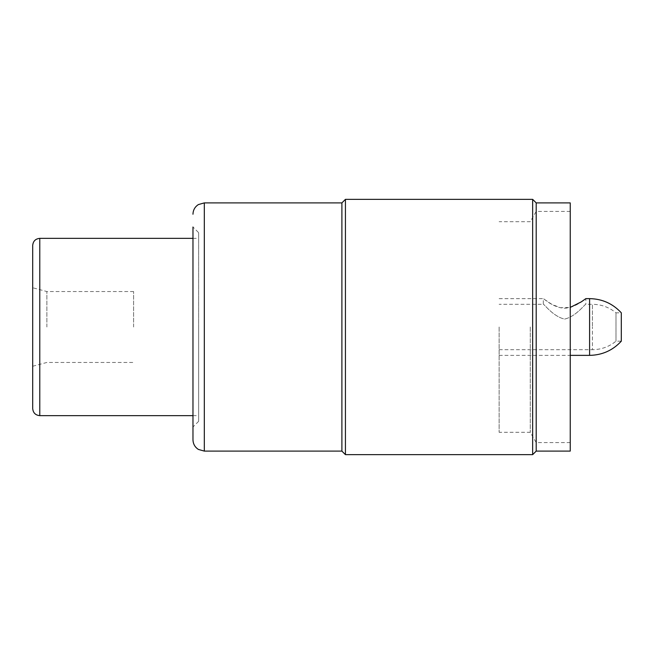 <?xml version="1.0" encoding="UTF-8"?>
<svg xmlns="http://www.w3.org/2000/svg" width="654" height="654" viewBox="0 0 654 654"><rect width="100%" height="100%" fill="white"/><g stroke="black" fill="none" stroke-linecap="round" stroke-linejoin="round"><path stroke-width="0.49" stroke-dasharray="3.27 2.45" d="M499.125 327L499.125 432.31L499.125 327M499.125 349.694L592.426 349.694L592.426 327L592.426 349.694C601.271 349.604 609.119 346.767 615.986 341.184L621.3 341.184L621.3 312.816L615.986 312.816L615.986 341.184L615.986 312.816C609.119 307.233 601.271 304.396 592.426 304.306L592.426 327L592.426 304.306L585.845 304.306C585.077 303.734 576.329 316.454 564.516 319.103C552.769 316.34 544.046 303.75 543.294 304.306C544.063 303.742 552.818 316.462 564.623 319.103C576.346 316.356 585.077 303.767 585.845 304.306L585.845 298.633C585.624 298.191 576.411 307.691 564.566 308.238C552.72 307.691 543.515 298.191 543.294 298.633L543.294 304.306L499.125 304.306M499.125 298.633L543.294 298.633L551.616 304.2L560.233 307.732L570.239 307.396M530.263 327L530.263 432.31L530.263 327M536.198 202.895L536.198 451.105M570.239 202.895L570.239 451.105M532.658 199.356L532.658 454.644M345.435 199.356L345.435 454.644M341.895 202.895L341.895 451.105M198.644 232.685L198.644 421.315L198.644 232.685L192.971 227.012L192.971 439.758M192.971 327L192.971 426.988L192.971 327M198.644 327L198.644 415.642L198.644 327M32.7 408.554L32.7 245.446M32.7 327L32.7 287.744L32.7 327M46.884 327L46.884 291.545L46.884 327M133.596 327L133.596 291.545L133.596 327M589.589 355.367L589.589 298.633M204.318 202.895L204.318 451.105M39.788 415.642L39.788 238.358M499.125 355.367L570.239 355.367M570.239 442.594L536.198 442.594L530.263 432.31L499.125 432.31M570.239 211.406L536.198 211.406L530.263 221.69L499.125 221.69M198.644 421.315L192.971 426.988M192.971 415.642L198.644 415.642M192.971 238.358L198.644 238.358M133.596 291.545L46.884 291.545L32.7 287.744M32.7 366.256L46.884 362.455L133.596 362.455"/><path stroke-width="0.98" d="M621.3 327L621.3 341.184C612.741 350.413 602.171 355.138 589.589 355.367L589.589 298.633C602.171 298.862 612.741 303.587 621.3 312.816L621.3 327M570.239 307.396L581.3 301.862L585.845 298.633L589.589 298.633M536.198 202.895L536.198 451.105L570.239 451.105L570.239 202.895L536.198 202.895L532.658 199.356L345.435 199.356L345.435 454.644L532.658 454.644L532.658 199.356M345.435 454.644L341.895 451.105L341.895 202.895L345.435 199.356M341.895 451.105L204.318 451.105L198.391 449.429C194.9 447.148 193.102 443.919 192.971 439.758L192.971 227.012M39.788 415.642L39.788 238.358C35.488 238.775 33.117 241.138 32.7 245.446L32.7 408.554C33.117 412.862 35.488 415.225 39.788 415.642L192.971 415.642M204.318 451.105L204.318 202.895L198.391 204.571C194.9 206.852 193.102 210.081 192.971 214.242M570.239 355.367L589.589 355.367M341.895 202.895L204.318 202.895M536.198 451.105L532.658 454.644M39.788 238.358L192.971 238.358"/></g></svg>
